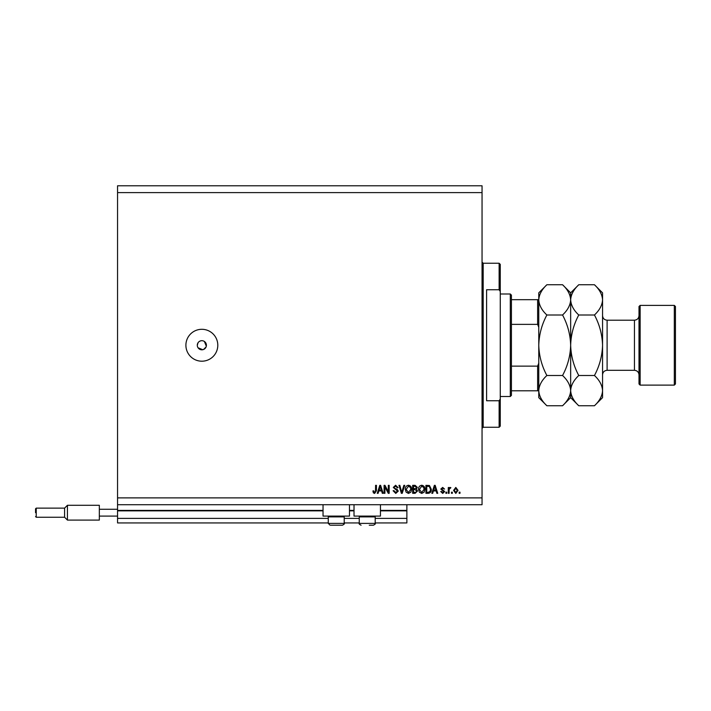 <?xml version="1.0" encoding="UTF-8"?>
<svg xmlns="http://www.w3.org/2000/svg" width="711" height="711" viewBox="0 0 711 711"><rect width="100%" height="100%" fill="white"/><g stroke="black" fill="none" stroke-linecap="round" stroke-linejoin="round"><path stroke-width="1.07" d="M117.555 192.619L482.049 192.619L482.049 185.784L117.555 185.784L117.555 522.932L328.278 522.932M344.222 522.932L359.259 522.932M375.204 522.932L406.87 522.932L406.87 518.381L375.204 518.381M117.555 518.381L328.278 518.381M344.222 518.381L359.259 518.381M380.447 510.862L406.87 510.862L406.87 518.381M406.87 510.862L406.87 510.409L380.447 510.409M117.555 510.409L323.034 510.409M349.465 510.409L354.016 510.409M406.87 504.712L406.87 510.409M349.465 504.712L349.465 516.097L323.034 516.097L323.034 504.712M354.016 504.712L354.016 516.097L380.447 516.097L380.447 504.712M198.058 347.777L202.742 349.714M201.844 340.693A4.559 4.559 0 0 0 197.294 345.253A4.559 4.559 0 0 0 201.844 349.803A4.559 4.559 0 0 0 206.403 345.253A4.559 4.559 0 0 0 201.844 340.693M200.955 340.782L200.102 341.04M199.32 341.458L198.627 342.027M198.058 342.711L197.294 345.253M201.844 329.3A15.944 15.944 0 0 0 185.9 345.253A15.944 15.944 0 0 0 201.844 361.197A15.944 15.944 0 0 0 217.797 345.253A15.944 15.944 0 0 0 201.844 329.3M206.314 346.141L204.377 341.458M117.555 504.712L482.049 504.712L482.049 192.619M384.918 486.973L384.918 493.318L384.091 493.318L384.091 485.346L384.971 485.346L388.33 491.701L388.33 485.346L389.166 485.346L389.166 493.318L388.277 493.318L384.918 486.973M398.276 491.105L395.76 493.425L393.094 490.732L393.93 490.626L395.831 492.492L397.449 491.123L393.307 487.426L395.618 485.249L398.071 487.63L397.236 487.728L395.645 486.173L394.134 487.444L394.392 488.253L397.049 489.195L398.276 491.105M404.728 485.346L402.213 493.318L401.36 493.318L398.978 485.346L399.831 485.346L401.742 492.385L403.866 485.346L404.728 485.346M408.478 493.425L406.123 492.172L405.314 489.444C405.217 487.071 406.274 485.666 408.478 485.249C410.638 485.657 411.696 487.026 411.633 489.346L410.825 492.208L408.478 493.425M421.73 493.425L419.374 492.172L418.575 489.444C418.477 487.071 419.526 485.666 421.73 485.249C423.898 485.657 424.947 487.026 424.885 489.346L424.076 492.208L421.73 493.425M433.381 490.937L432.688 493.318L431.826 493.318L434.368 485.346L435.176 485.346L437.727 493.318L436.865 493.318L436.172 490.937L433.381 490.937M459.99 492.181L459.99 493.318L459.164 493.318L459.164 492.181L459.99 492.181M117.555 497.878L482.049 497.878M458.026 490.359L455.795 493.425L453.574 490.421L455.795 487.417L458.026 490.359M452.329 492.181L452.329 493.318L451.503 493.318L451.503 492.181L452.329 492.181M449.121 490.314L449.121 493.318L448.286 493.318L448.286 487.524L449.121 487.524L449.121 488.448L450.099 487.417L450.881 487.728L449.263 489.132L449.121 490.314M446.739 492.181L446.739 493.318L445.904 493.318L445.904 492.181L446.739 492.181M444.668 491.559L442.704 493.425L440.731 491.559L441.558 491.461L442.757 492.599L443.833 491.701L440.829 489.07L442.669 487.417L444.562 489.079L442.704 488.244L441.664 488.955L444.668 491.559M431.31 489.292C431.453 491.648 430.439 492.999 428.271 493.318L425.925 493.318L425.925 485.346L429.435 485.497L431.31 489.292M417.535 490.981L415.126 493.318L412.664 493.318L412.664 485.346L415.144 485.346L417.33 487.355L416.442 489.026L417.535 490.981M378.812 490.937L378.119 493.318L377.257 493.318L379.798 485.346L380.607 485.346L383.158 493.318L382.296 493.318L381.603 490.937L378.812 490.937M374.626 493.425L373.382 492.865L372.911 490.937L373.737 490.839L374.661 492.492L375.488 491.888L375.595 485.346L376.43 485.346L376.43 490.759L374.626 493.425M203.586 349.457L206.057 346.995M455.778 488.244L454.4 490.421L455.813 492.599L457.191 490.421L455.778 488.244M434.403 487.684L433.657 490.003L435.896 490.003L434.776 486.182L434.403 487.684M426.751 486.28L426.751 492.385L428.173 492.385L430.164 491.23L430.475 489.284L429.275 486.44L426.751 486.28M421.739 486.173L419.401 489.452L421.721 492.492L424.058 489.319L423.712 487.515L421.739 486.173M413.5 486.28L413.5 488.661L415.775 488.581L416.504 487.479L414.851 486.28L413.5 486.28M413.5 489.595L413.5 492.385L415.944 492.288L416.708 490.99L415.02 489.595L413.5 489.595M408.487 486.173L406.141 489.452L408.47 492.492L410.807 489.319L410.46 487.515L408.487 486.173M379.834 487.684L379.087 490.003L381.327 490.003L380.207 486.182L379.834 487.684M343.449 516.097L344.222 516.879L328.278 516.879L328.278 523.394L344.222 523.394C344.728 523.74 344.124 524.345 342.4 525.216L330.882 525.216M341.618 525.216L342.4 525.216C344.124 524.345 344.728 523.74 344.222 523.394L344.222 516.879M334.214 525.216L338.285 525.216M374.43 516.097L375.204 516.879L359.259 516.879L359.259 523.394L375.204 523.394C375.71 523.74 375.106 524.345 373.382 525.216L369.267 525.216M371.222 525.216L373.382 525.216C375.106 524.345 375.71 523.74 375.204 523.394L375.204 516.879M499.131 289.741L499.131 263.239L500.268 264.376L500.268 291.439L499.131 289.741L486.6 289.741L486.6 400.755L499.131 400.755L500.268 399.058L500.268 426.12L499.131 427.258L499.131 400.755M500.268 399.058L500.268 291.439M510.294 293.99L511.431 295.136L511.431 395.369L510.294 396.507L510.294 293.99L500.268 293.99M538.769 327.273L537.632 324.367L537.632 299.687L538.769 299.687L511.431 299.687M511.431 324.367L537.632 324.367M511.431 366.129L537.632 366.129L538.769 363.223M538.769 390.81L537.632 390.81L538.769 390.81M511.431 390.81L537.632 390.81L537.632 366.129M639.002 383.976L639.002 306.521L640.14 305.383L640.14 385.113L639.002 383.976M674.312 305.383L675.45 306.521L675.45 383.976L674.312 385.113L674.312 305.383L640.14 305.383M562.552 315C567.636 324.492 570.338 334.579 570.657 345.253C570.338 355.944 567.636 366.032 562.552 375.497C567.618 380.207 570.32 385.246 570.657 390.623C570.346 395.938 567.645 400.977 562.552 405.75L546.875 405.75C541.809 401.04 539.107 396 538.769 390.623C539.08 385.309 541.782 380.269 546.875 375.497C541.791 366.005 539.089 355.918 538.769 345.253C539.098 334.552 541.8 324.465 546.875 315C541.809 310.289 539.107 305.25 538.769 299.873C539.08 294.558 541.782 289.519 546.875 284.747L562.552 284.747C567.618 289.457 570.32 294.496 570.657 299.873C570.346 305.188 567.645 310.227 562.552 315L546.875 315M562.552 375.497L546.875 375.497M562.552 284.747L570.657 292.852L570.657 397.645L562.552 405.75M546.875 284.747L538.769 292.852L538.769 397.645L546.875 405.75M570.657 390.623C570.969 385.309 573.67 380.269 578.763 375.497C573.688 366.005 570.986 355.918 570.657 345.253C570.986 334.552 573.688 324.465 578.763 315C573.697 310.289 570.995 305.25 570.657 299.873C570.969 294.558 573.67 289.519 578.763 284.747L594.449 284.747C599.515 289.457 602.217 294.496 602.555 299.873L602.555 397.645L594.449 405.75L578.763 405.75C573.697 401.04 570.995 396 570.657 390.623M594.449 284.747L602.555 292.852L602.555 299.873C602.244 305.188 599.542 310.227 594.449 315C599.524 324.492 602.226 334.579 602.555 345.253C602.226 355.953 599.524 366.032 594.449 375.497C599.515 380.207 602.217 385.246 602.555 390.623C602.244 395.938 599.542 400.977 594.449 405.75M594.449 375.497L578.763 375.497M594.449 315L578.763 315M35.55 512.684L35.55 508.809L35.55 512.684M64.594 508.125L36.234 508.125L35.55 508.809L36.234 508.125L36.234 517.244L64.594 517.244L64.594 508.125L67.438 505.281L67.438 520.088L99.336 520.088L99.336 505.281L67.438 505.281M99.336 509.272L117.555 509.272M99.336 516.097L117.555 516.097M117.555 510.862L323.034 510.862M349.465 510.862L354.016 510.862M499.131 263.239L483.187 263.239L483.187 427.258L482.049 428.395M607.105 370.307L634.443 370.307L634.443 320.19L607.105 320.19L607.105 370.307C604.341 370.573 602.821 372.093 602.555 374.866M328.278 523.394L330.1 525.216L328.278 523.394M329.051 516.097L328.278 516.879M359.259 523.394C358.753 523.74 359.357 524.345 361.081 525.216C359.357 524.345 358.753 523.74 359.259 523.394M360.033 516.097L359.259 516.879M483.187 263.239L482.049 262.101M499.131 427.258L483.187 427.258M510.294 396.507L500.268 396.507M607.105 320.19C604.341 319.923 602.821 318.404 602.555 315.631M634.443 320.19C637.216 319.923 638.736 318.404 639.002 315.631M674.312 385.113L640.14 385.113M570.657 397.645L578.763 405.75M570.657 292.852L578.763 284.747M634.443 370.307C637.216 370.573 638.736 372.093 639.002 374.866M36.234 517.244L35.55 516.559L36.234 517.244M64.594 517.244L67.438 520.088"/></g></svg>
